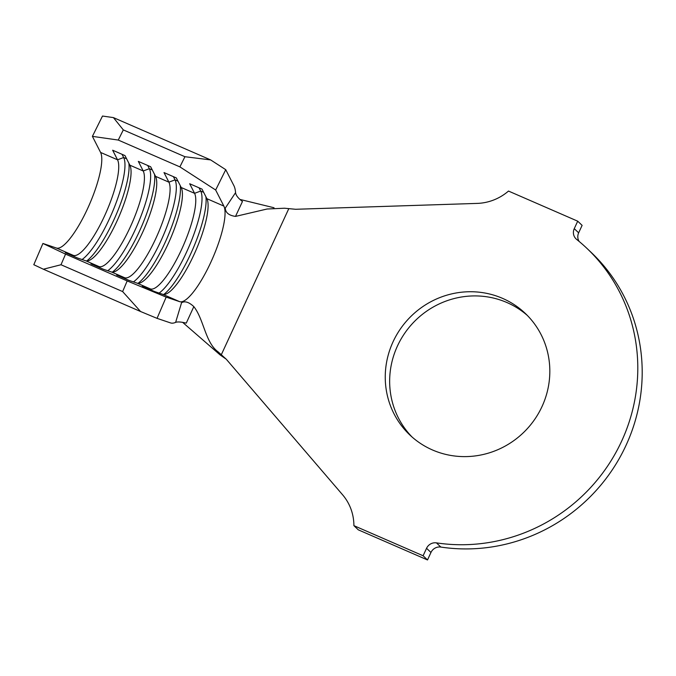 <?xml version="1.0" encoding="UTF-8"?>
<svg xmlns="http://www.w3.org/2000/svg" width="676" height="676" viewBox="0 0 676 676"><rect width="100%" height="100%" fill="white"/><g stroke="black" fill="none" stroke-linecap="round" stroke-linejoin="round"><path stroke-width="1.01" d="M502.564 298.37A83.824 80.883 -46.5 0 0 400.031 329.465A83.824 80.883 -46.5 0 0 409.783 434.922A83.824 80.883 -46.5 0 0 432.513 449.979A83.824 80.883 -46.5 0 0 535.046 418.875A83.824 80.883 -46.5 0 0 525.294 313.419A83.824 80.883 -46.5 0 0 502.564 298.37M527.457 315.548A83.824 80.883 -46.5 0 0 506.966 302.552A83.824 80.883 -46.5 0 0 405.33 332.355A83.824 80.883 -46.5 0 0 412.03 436.975M92.401 136.366L102.498 116.044L113.424 117.607L123.311 129.902L118.266 140.059L92.401 136.366L100.589 152.43A53.184 13.174 -66.5 0 1 87.508 208.783A53.184 13.174 -66.5 0 1 56.421 248.033L42.918 243.47L65.555 254.117L127.189 280.937L166.169 297.11L157.052 318.354L170.555 322.917A76.312 18.903 113.5 0 0 175.625 322.376C177.602 321.624 181.151 321.877 186.255 323.136L193.826 306.617C188.934 302.087 184.844 300.795 181.557 302.738L175.625 322.376M235.569 192.643L225.269 208.132C225.539 212.72 228.953 215.483 235.51 216.405L242.464 201.482C238.222 198.33 235.924 195.381 235.569 192.643A76.312 18.903 113.5 0 0 233.938 185.748L225.75 169.684L215.661 190.007L223.849 206.07A53.184 13.174 -66.5 0 1 225.032 214.402A53.184 13.174 -66.5 0 1 210.76 262.423A53.184 13.174 -66.5 0 1 185.486 299.983A53.184 13.174 -66.5 0 1 179.672 301.665L166.169 297.11M162.722 294.297L154.669 291.576L142.34 286.21L150.402 288.931A53.184 13.174 -66.5 0 0 181.489 249.689A53.184 13.174 -66.5 0 0 194.57 193.328L189.686 183.745L202.014 189.111L206.898 198.693A53.184 13.174 -66.5 0 1 207.295 199.623A53.184 13.174 -66.5 0 1 195.77 250.686A53.184 13.174 -66.5 0 1 166.262 293.916A53.184 13.174 -66.5 0 1 162.722 294.297L179.672 301.665M137.051 283.117L128.989 280.396L116.661 275.031L124.722 277.751A53.184 13.174 -66.5 0 0 155.81 238.51A53.184 13.174 -66.5 0 0 168.899 182.157L164.006 172.566L176.335 177.932L181.219 187.514A53.184 13.174 -66.5 0 1 181.616 188.452A53.184 13.174 -66.5 0 1 170.09 239.507A53.184 13.174 -66.5 0 1 140.583 282.737A53.184 13.174 -66.5 0 1 137.051 283.117L150.402 288.931L150.756 289.869M111.371 271.946L103.31 269.225L90.99 263.86L99.042 266.581A53.184 13.174 -66.5 0 0 130.13 227.339A53.184 13.174 -66.5 0 0 143.219 170.977L138.335 161.395L150.655 166.761L155.548 176.343A53.184 13.174 -66.5 0 1 155.945 177.273A53.184 13.174 -66.5 0 1 144.419 228.336A53.184 13.174 -66.5 0 1 114.903 271.566A53.184 13.174 -66.5 0 1 111.371 271.946L124.722 277.751L125.077 278.698M85.691 260.767L77.63 258.046L65.31 252.68L73.363 255.401A53.184 13.174 -66.5 0 0 104.45 216.159A53.184 13.174 -66.5 0 0 117.539 159.806L112.655 150.216L124.975 155.581L129.868 165.172A53.184 13.174 -66.5 0 1 130.265 166.102A53.184 13.174 -66.5 0 1 118.739 217.157A53.184 13.174 -66.5 0 1 89.232 260.395A53.184 13.174 -66.5 0 1 85.691 260.767L99.042 266.581L99.397 267.519M182.579 322.308L220.072 354.875L218.154 351.883L226.308 359.26L342.58 494.781A49.72 47.971 133.5 0 1 353.894 525.649L423.108 555.765L426.556 548.295A9.253 8.923 133.5 0 1 436.434 542.87A173.428 167.344 -46.5 0 0 618.498 447.613A173.428 167.344 -46.5 0 0 587.03 248.472A173.428 167.344 -46.5 0 0 576.653 239.414A9.253 8.923 133.5 0 1 574.254 228.657L577.71 221.179L508.496 191.063A49.72 47.971 133.5 0 1 477.222 203.4L295.615 209.281L284.537 208.225L267.079 209.011L235.51 216.405M353.894 525.649L358.297 529.832L427.511 559.956L430.958 552.478L426.556 548.295M423.108 555.765L427.511 559.956M436.434 542.87L440.837 547.061A173.428 167.344 -46.5 0 0 622.892 451.805A173.428 167.344 -46.5 0 0 591.432 252.655L587.03 248.472M574.254 228.657L578.656 232.84L582.112 225.361L577.71 221.179M578.656 232.84A9.253 8.923 -46.5 0 0 579.129 241.442M440.837 547.061A9.253 8.923 -46.5 0 0 430.958 552.478M218.154 351.883C205.293 342.757 203.873 319.275 193.826 306.617M225.733 358.846L220.072 354.875M239.845 199.403L274.025 207.752M157.052 318.354L140.574 311.518L122.626 291.567L127.189 280.937M65.555 254.117L61.001 264.747L43.374 269.217L140.574 311.518M43.374 269.217L33.8 264.713L42.918 243.47M61.001 264.747L122.626 291.567M215.661 190.007L179.892 166.879L184.937 156.722L210.633 159.908L225.75 169.684M118.266 140.059L179.892 166.879M123.311 129.902L184.937 156.722M113.424 117.607L210.633 159.908M203.662 192.339L200.704 191.054A57.806 14.323 -66.5 0 1 190.708 242.574A57.806 14.323 -66.5 0 1 159.105 293.071M205.901 196.741A57.806 14.323 -66.5 0 1 193.006 248.684A57.806 14.323 -66.5 0 1 163.736 294.474M181.219 187.514L194.57 193.328L200.704 191.054L199.048 187.818M177.982 181.168L175.025 179.875A57.806 14.323 -66.5 0 1 165.029 231.403A57.806 14.323 -66.5 0 1 133.425 281.892M180.23 185.57A57.806 14.323 -66.5 0 1 167.327 237.513A57.806 14.323 -66.5 0 1 138.056 283.295M155.548 176.343L168.899 182.157L175.025 179.875L173.377 176.647M152.303 169.989L149.345 168.704A57.806 14.323 -66.5 0 1 139.349 220.232A57.806 14.323 -66.5 0 1 107.746 270.721M154.55 174.391A57.806 14.323 -66.5 0 1 141.647 226.333A57.806 14.323 -66.5 0 1 112.377 272.124M129.868 165.172L143.219 170.977L149.345 168.704L147.698 165.468M126.632 158.818L123.666 157.525A57.806 14.323 -66.5 0 1 113.669 209.053A57.806 14.323 -66.5 0 1 82.066 259.542M128.871 163.22A57.806 14.323 -66.5 0 1 115.968 215.162A57.806 14.323 -66.5 0 1 86.705 260.953M100.589 152.43L117.539 159.806L123.666 157.525L122.018 154.297M56.421 248.033L73.363 255.401L73.726 256.348M206.898 198.693L223.849 206.07M288.652 208.969L221.449 354.427"/></g></svg>
